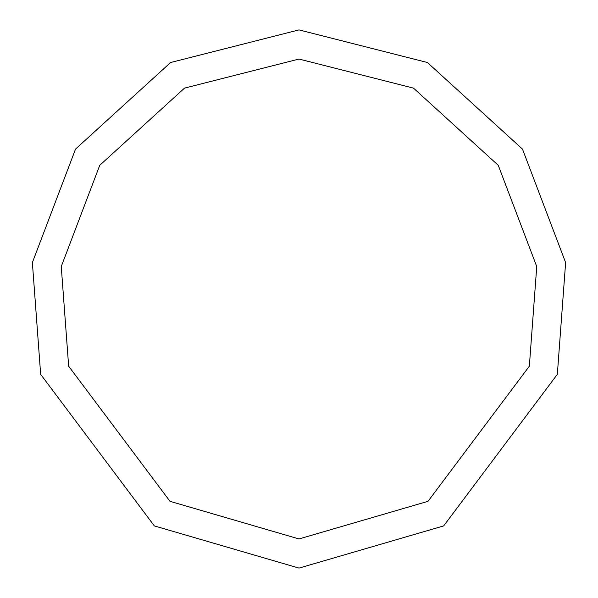 <?xml version="1.0" encoding="UTF-8"?>
<svg xmlns="http://www.w3.org/2000/svg" width="598" height="598" viewBox="0 0 598 598"><rect width="100%" height="100%" fill="white"/><g stroke="black" fill="none" stroke-linecap="round" stroke-linejoin="round"><path stroke-width="0.9" d="M299 568.1L443.671 525.904L557.336 374.348L565.626 262.589L522.473 149.089L427.406 62.513L299 29.9L170.594 62.513L75.527 149.089L32.374 262.589L40.664 374.348L154.329 525.904L299 568.1M299 538.947L427.996 501.326L529.35 366.185L536.742 266.536L498.261 165.325L413.495 88.13L299 59.053L184.505 88.13L99.739 165.325L61.258 266.536L68.65 366.185L170.004 501.326L299 538.947"/></g></svg>
